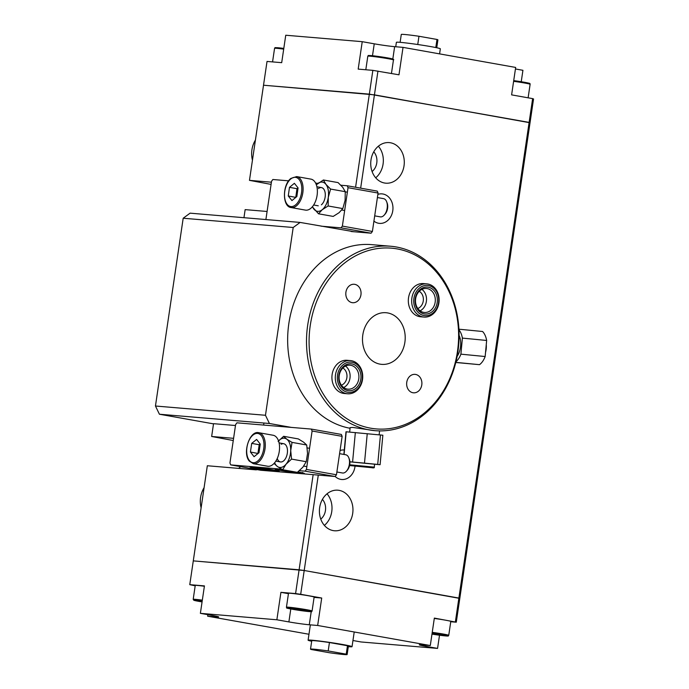 <?xml version="1.0" encoding="UTF-8"?>
<svg xmlns="http://www.w3.org/2000/svg" width="689" height="689" viewBox="0 0 689 689"><rect width="100%" height="100%" fill="white"/><g stroke="black" fill="none" stroke-linecap="round" stroke-linejoin="round"><path stroke-width="1.03" d="M374.566 464.214L349.874 461.837M374.566 464.248L380.095 464.705L382.851 435.215L345.99 431.77L343.88 454.43M346.214 431.77L344.087 454.473M355.343 432.546L352.587 462.035L349.874 461.802M367.246 433.639L364.49 463.129L352.587 462.035M380.457 434.931L377.71 464.42L364.49 463.129M380.095 464.705L377.71 464.42M421.901 289.371A12.032 9.904 -85.2 0 1 422.064 289.492A12.032 9.904 -85.2 0 1 426.457 300.68A12.032 9.904 -85.2 0 1 420.092 310.834M432.373 289.044A13.513 11.119 -85.2 0 1 435.534 307.604A13.513 11.119 -85.2 0 1 420.092 312.039A13.513 11.119 -85.2 0 1 416.94 293.471A13.513 11.119 -85.2 0 1 432.373 289.044M419.928 310.705A12.032 9.904 94.8 0 0 424.39 312.462A12.032 9.904 94.8 0 0 434.742 304.142A12.032 9.904 94.8 0 0 430.866 290.233A12.032 9.904 94.8 0 0 426.405 288.484A12.032 9.904 94.8 0 0 416.061 296.804A12.032 9.904 94.8 0 0 419.928 310.705M433.131 287.623A15.175 12.488 94.8 0 0 415.794 292.601A15.175 12.488 94.8 0 0 419.343 313.461A15.175 12.488 94.8 0 0 436.68 308.483A15.175 12.488 94.8 0 0 433.131 287.623M417.827 314.649A16.657 13.711 -85.2 0 1 412.461 295.392A16.657 13.711 -85.2 0 1 426.792 283.868A16.657 13.711 -85.2 0 1 432.968 286.297A16.657 13.711 -85.2 0 1 438.333 305.546A16.657 13.711 -85.2 0 1 424.002 317.069A16.657 13.711 -85.2 0 1 417.827 314.649M378.364 146.214A20.36 16.76 -85.2 0 1 383.075 164.068A20.36 16.76 -85.2 0 1 375.703 177.805M404.03 165.834A20.36 16.76 94.8 0 0 389.216 142.606A20.36 16.76 94.8 0 0 370.992 159.951A20.36 16.76 94.8 0 0 385.797 183.179A20.36 16.76 94.8 0 0 404.03 165.834M327.034 493.806A20.36 16.76 -85.2 0 1 331.745 511.66A20.36 16.76 -85.2 0 1 324.373 525.397M352.699 513.426A20.36 16.76 94.8 0 0 337.894 490.198A20.36 16.76 94.8 0 0 319.662 507.543A20.36 16.76 94.8 0 0 334.475 530.771A20.36 16.76 94.8 0 0 352.699 513.426M320.764 519.127A12.583 10.361 94.8 0 0 325.441 510.54A12.583 10.361 94.8 0 0 322.426 499.387M372.094 171.535A12.583 10.361 94.8 0 0 376.771 162.948A12.583 10.361 94.8 0 0 373.757 151.787M335.181 476.478A14.805 12.187 94.8 0 0 341.692 479.501A14.805 12.187 94.8 0 0 354.947 466.892A14.805 12.187 94.8 0 0 355.042 466.143M344.293 450.003A14.805 12.187 94.8 0 0 344.181 449.995A14.805 12.187 94.8 0 0 340.056 450.503M373.92 221.143A14.805 12.187 94.8 0 0 379.51 223.382A14.805 12.187 94.8 0 0 392.773 210.765A14.805 12.187 94.8 0 0 381.999 193.876A14.805 12.187 94.8 0 0 377.873 194.376M240.616 466.66A14.805 12.187 -85.2 0 1 238.549 468.382M235.474 425.518L213.538 423.675L211.652 436.481L233.261 440.521M233.588 438.325L211.652 436.481M318.292 475.091L304.202 570.501L193.282 560.88L207.329 465.747L255.524 469.803A14.805 8.389 -79.9 0 0 257.316 469.631M295.59 593.573L280.923 592.342L276.866 619.781L200.378 613.339L204.435 585.9L189.768 584.66L193.282 560.88L299.104 569.794L304.202 570.501L300.688 594.288L295.59 593.573L313.151 474.661M304.202 570.501L458.883 598.061L529.126 122.401L530.03 122.763L459.796 598.414L304.202 570.501M355.584 187.253L372.852 70.356L398.974 74.808L403.031 47.369L394.642 46.663A14.805 0.637 8.4 0 1 374.248 43.82L362.233 41.676L285.746 35.234L281.698 62.673L267.031 61.442L263.517 85.221L369.338 94.135L529.126 122.401L532.64 98.622L533.544 98.975L530.03 122.763L374.437 94.849L360.657 188.157M354.215 231.78L300.111 222.426L293.195 227.499L183.188 218.232L190.095 213.159L300.111 222.426M213.512 423.864L159.417 414.227L155.456 406.01L265.472 415.278L293.195 227.499M265.472 415.278L269.425 423.494L159.417 414.227M291.421 427.413L269.425 423.494M271.087 184.402L249.47 180.354L263.517 85.221L374.437 94.849L377.951 71.062M155.456 406.01L183.188 218.232M271.406 182.206L249.47 180.354M243.958 217.698L245.146 209.628L267.082 211.471M252.587 467.021A14.805 0.637 -171.6 0 0 249.952 466.996A14.805 0.637 -171.6 0 0 260.166 469.123A14.805 0.637 -171.6 0 0 276.616 471.302A14.805 0.637 -171.6 0 0 279.252 471.328A14.805 0.637 -171.6 0 0 269.037 469.2A14.805 0.637 -171.6 0 0 252.587 467.021M282.524 469.657A14.805 0.637 -171.6 0 0 277.736 469.14A14.805 0.637 -171.6 0 0 275.1 469.114A14.805 0.637 -171.6 0 0 285.306 471.242A14.805 0.637 -171.6 0 0 301.765 473.421A14.805 0.637 -171.6 0 0 304.4 473.446A14.805 0.637 -171.6 0 0 297.863 471.939M312.108 431.004L311.325 429.083L341.365 434.44L342.14 436.352L312.108 431.004L306.433 469.424L336.465 474.773L335.147 476.512L305.115 471.164L299.388 470.682M342.14 436.352L336.465 474.773M281.698 469.192L230.72 464.894L260.761 470.251L335.147 476.512M311.325 429.083L236.938 422.822L235.621 424.562L229.945 462.982L230.72 464.894M305.115 471.164L306.433 469.424M294.668 471.87L285.367 470.845L291.361 471.276M291.774 471.354L291.705 471.844M261.777 468.486L271.078 470.139L260.95 468.864L258.125 468.184L261.777 468.486M267.504 469.347L267.427 469.838M261.019 468.425L260.95 468.864M439.582 53.88L440.331 48.816A22.212 0.956 -171.6 0 0 425.01 45.629A22.212 0.956 -171.6 0 0 400.335 42.356A22.212 0.956 -171.6 0 0 396.382 42.322L395.727 46.757M436.74 47.748L437.911 39.859A18.508 0.801 -171.6 0 0 436.99 39.462L418.964 36.259A18.508 0.801 -171.6 0 0 401.282 34.45L400.12 42.339M435.792 47.55L436.99 39.462M417.749 44.509L418.964 36.259M432.029 633.811L441.925 635.163L432.081 633.432M432.244 632.347A12.953 0.56 8.4 0 1 448.746 635.327L450.795 621.426A12.953 0.56 -171.6 0 0 434.294 618.446M437.041 634.104L436.964 634.612M297.993 188.364A7.562 4.28 -79.9 0 0 296.382 193.006A7.562 4.28 -79.9 0 0 296.442 196.865M374.704 215.864L380.311 216.863A9.258 5.245 -79.9 0 0 383.446 215.846A9.258 5.245 -79.9 0 0 384.298 215.002L385.22 213.952A7.605 4.306 -79.9 0 0 387.158 203.074L386.658 201.765A9.258 5.245 -79.9 0 0 383.558 198.647L377.408 197.545M384.298 215.002A9.258 5.245 -79.9 0 0 386.658 201.765M310.748 208.379A15.735 8.914 -79.9 0 0 317.379 191.628A15.735 8.914 -79.9 0 0 310.937 179.131L296.675 176.582A15.735 8.914 100.1 0 1 303.108 189.087A15.735 8.914 100.1 0 1 296.477 205.839A15.735 8.914 100.1 0 1 291.154 207.561L305.416 210.111A15.735 8.914 -79.9 0 0 310.748 208.379M298.061 187.899L296.847 196.537L291.947 200.577L288.26 195.977L289.483 187.348L294.375 183.308L298.061 187.899M295.822 197.381L288.26 195.977M295.77 197.321L296.985 188.691L289.483 187.348M298.01 187.839L296.985 188.691M260.209 444.431A7.562 4.28 -79.9 0 0 258.573 449.039A7.562 4.28 -79.9 0 0 258.633 453.017M336.878 471.991L342.493 472.99A9.258 5.245 -79.9 0 0 346.481 471.13L347.394 470.079A7.605 4.306 -79.9 0 0 349.332 459.193L348.841 457.892A9.258 5.245 -79.9 0 0 347.902 456.178A9.258 5.245 -79.9 0 0 345.74 454.766L339.582 453.672M346.481 471.13A9.258 5.245 -79.9 0 0 348.841 457.892M253.328 463.688L267.599 466.229A15.735 8.914 -79.9 0 0 278.244 455.877A15.735 8.914 -79.9 0 0 276.797 437.644A15.735 8.914 -79.9 0 0 273.12 435.25L258.849 432.709A15.735 8.914 100.1 0 1 262.535 435.103A15.735 8.914 100.1 0 1 263.982 453.336A15.735 8.914 100.1 0 1 253.328 463.688L249.297 461.087C242.209 453.121 249.694 430.16 258.849 432.709M258.986 452.733L254.069 456.695L250.426 452.018L251.7 443.389L256.618 439.436L260.253 444.112L258.986 452.733M250.426 452.018L258.039 453.491M257.936 453.353L259.21 444.724L251.7 443.389M259.21 444.724L260.149 443.974M316.354 184.824A14.805 8.389 100.1 0 1 317.526 183.713A14.805 8.389 100.1 0 1 325.923 184.342A14.805 8.389 100.1 0 1 328.291 197.33L328.136 205.977L342.812 208.586L345.111 200.327L345.258 191.68L330.582 189.07L328.291 197.33A14.805 8.389 -79.9 0 1 322.254 209.697A14.805 8.389 100.1 0 1 313.865 209.068A14.805 8.389 100.1 0 1 312.47 206.631M321.375 204.822A9.258 5.245 -79.9 0 0 324.648 199.345A9.258 5.245 -79.9 0 0 325.268 195.865A9.258 5.245 -79.9 0 0 318.413 188.588M345.258 191.68L342.743 187.339L338.084 182.602L323.408 179.993L325.923 184.342L330.582 189.07M342.812 208.586L339.083 212.694L333.2 216.415L318.525 213.797L322.254 209.697L328.136 205.977M318.525 213.797L312.324 206.803M316.337 184.764L323.408 179.993M311.678 641.252A22.212 0.956 8.4 0 1 308.095 640.184A22.212 0.956 8.4 0 1 312.048 640.219A22.212 0.956 8.4 0 1 336.723 643.492A22.212 0.956 8.4 0 1 352.045 646.678A22.212 0.956 8.4 0 1 348.307 646.661M310.515 649.141L311.755 640.727A18.508 0.801 8.4 0 1 315.054 640.753A18.508 0.801 8.4 0 1 329.437 642.536L328.197 650.95L346.222 654.154A18.508 0.801 8.4 0 1 347.135 654.55A18.508 0.801 8.4 0 1 329.454 652.741L311.437 649.538A18.508 0.801 8.4 0 1 310.515 649.141A18.508 0.801 8.4 0 1 313.805 649.167A18.508 0.801 8.4 0 1 328.197 650.95M329.437 642.536L347.463 645.739A18.508 0.801 8.4 0 1 348.384 646.136L347.135 654.55M347.463 645.739L346.222 654.154M255.412 140.082A22.212 18.284 94.8 0 0 252.45 160.192M455.377 621.84L458.883 598.061L459.796 598.414L456.282 622.201L434.346 618.093L430.298 645.533L317.663 625.474L321.711 598.035L300.688 594.288M450.752 621.736L456.282 622.201M439.513 635.215L437.558 648.409L361.079 641.967L352.949 640.52M189.768 584.66L195.194 585.822M207.871 614.674L207.647 616.207L308.973 634.259M276.866 619.781L288.88 621.917A14.805 0.637 -171.6 0 0 309.275 624.768L317.663 625.474M207.647 616.207L216.027 616.913A14.805 0.637 -171.6 0 0 218.663 616.939A14.805 0.637 -171.6 0 0 212.393 615.475L200.378 613.339M430.298 645.533L421.918 644.835A14.805 0.637 -171.6 0 0 419.282 644.809A14.805 0.637 -171.6 0 0 425.544 646.265L437.558 648.409M314.089 597.389L321.711 598.035M280.923 592.342L288.441 593.677M403.031 47.369L515.665 67.436L511.608 94.875L532.64 98.622M521.237 81.733L522.925 70.304L515.441 68.969M362.233 41.676L358.185 69.115L372.852 70.356M204.383 586.244A12.953 0.56 -171.6 0 0 200.266 585.736A12.953 0.56 -171.6 0 0 195.245 585.435L193.196 599.344A12.953 0.56 8.4 0 1 198.208 599.637A12.953 0.56 8.4 0 1 202.333 600.153M200.8 601.075L202.17 601.23M200.757 601.385L202.118 601.609M204.09 487.683A22.212 18.284 94.8 0 0 201.119 507.784M346.748 390.327A13.513 11.119 -85.2 0 1 339.143 373.92A13.513 11.119 -85.2 0 1 352.94 364.171A13.513 11.119 -85.2 0 1 360.545 380.578A13.513 11.119 -85.2 0 1 346.748 390.327M351.76 365.532A12.032 9.904 94.8 0 0 350.012 365.187A12.032 9.904 94.8 0 0 339.264 375.272A12.032 9.904 94.8 0 0 346.248 388.829A12.032 9.904 94.8 0 0 347.997 389.164A12.032 9.904 94.8 0 0 358.736 379.079A12.032 9.904 94.8 0 0 351.76 365.532M346.36 391.946A15.175 12.488 94.8 0 0 361.863 380.983A15.175 12.488 94.8 0 0 353.319 362.552A15.175 12.488 94.8 0 0 337.825 373.516A15.175 12.488 94.8 0 0 346.36 391.946M352.82 361.053A16.657 13.711 -85.2 0 1 362.483 379.811A16.657 13.711 -85.2 0 1 347.609 393.781A16.657 13.711 -85.2 0 1 345.189 393.307A16.657 13.711 -85.2 0 1 335.526 374.54A16.657 13.711 -85.2 0 1 350.4 360.58A16.657 13.711 -85.2 0 1 352.82 361.053M345.508 366.074A12.032 9.904 -85.2 0 1 350.072 377.271A12.032 9.904 -85.2 0 1 343.699 387.537M277.236 458.504A9.258 5.245 -79.9 0 0 284.548 459.951A9.258 5.245 -79.9 0 0 286.831 455.472A9.258 5.245 -79.9 0 0 287.451 451.984A9.258 5.245 -79.9 0 0 281.172 444.293M278.537 440.943A14.805 8.389 100.1 0 1 286.753 439.151A14.805 8.389 100.1 0 1 290.715 450.546L291.55 459.098L306.226 461.708L307.535 453.543L306.708 444.999L292.033 442.381L290.715 450.546A14.805 8.389 -79.9 0 1 286.038 464.222A14.805 8.389 100.1 0 1 277.391 466.496A14.805 8.389 100.1 0 1 274.653 462.75M306.708 444.999L303.573 442.149L298.303 438.919L283.627 436.301L286.753 439.151L292.033 442.381M306.226 461.708L302.859 467.22L297.338 472.344L282.662 469.734L286.038 464.222L291.55 459.098M282.662 469.734L277.391 466.496L274.256 463.654M278.106 441.425L283.627 436.301M397.157 358.254A25.915 21.325 94.8 0 0 404.348 330.444A25.915 21.325 94.8 0 0 386.021 312.72A25.915 21.325 94.8 0 0 370.544 318.835A25.915 21.325 94.8 0 0 363.353 346.636A25.915 21.325 94.8 0 0 381.672 364.36A25.915 21.325 94.8 0 0 397.157 358.254M349.685 432.063L350.098 427.628L352.751 427.43L375.031 430.677A92.55 76.169 -85.2 0 1 309.585 367.366A92.55 76.169 -85.2 0 1 335.267 268.064A92.55 76.169 -85.2 0 1 390.568 246.231A92.55 76.169 -85.2 0 1 456.015 309.542A92.55 76.169 -85.2 0 1 430.332 408.844A92.55 76.169 -85.2 0 1 375.031 430.677M419.024 390.629A9.258 7.613 94.8 0 0 421.59 380.698A9.258 7.613 94.8 0 0 415.045 374.368A9.258 7.613 94.8 0 0 409.516 376.556A9.258 7.613 94.8 0 0 406.949 386.477A9.258 7.613 94.8 0 0 413.495 392.816A9.258 7.613 94.8 0 0 419.024 390.629M342.846 368.004A9.258 7.613 -85.2 0 1 344.121 383.403A9.258 7.613 -85.2 0 1 341.399 385.194M358.185 300.533A9.258 7.613 94.8 0 0 360.752 290.603A9.258 7.613 94.8 0 0 354.206 284.273A9.258 7.613 94.8 0 0 348.677 286.452A9.258 7.613 94.8 0 0 346.111 296.382A9.258 7.613 94.8 0 0 352.656 302.712A9.258 7.613 94.8 0 0 358.185 300.533M419.239 291.301A9.258 7.613 -85.2 0 1 420.514 306.7A9.258 7.613 -85.2 0 1 417.792 308.483M350.4 360.58L347.049 360.295A16.657 13.711 94.8 0 0 337.093 364.223A16.657 13.711 94.8 0 0 332.477 382.102A16.657 13.711 94.8 0 0 344.25 393.497L347.609 393.781M426.792 283.868L423.442 283.584A16.657 13.711 94.8 0 0 413.486 287.52A16.657 13.711 94.8 0 0 408.87 305.391A16.657 13.711 94.8 0 0 420.652 316.785L424.002 317.069M390.568 246.231L371.707 244.638A92.55 76.169 94.8 0 0 316.415 266.479A92.55 76.169 94.8 0 0 289.914 362.181A92.55 76.169 94.8 0 0 350.038 428.265M337.266 269.563A90.698 74.645 94.8 0 0 325.363 397.269A90.698 74.645 94.8 0 0 430.427 407.526A90.698 74.645 94.8 0 0 442.338 279.812A90.698 74.645 94.8 0 0 337.266 269.563M321.134 226.173L341.046 227.844L342.364 226.104L372.396 231.461L378.072 193.041L348.031 187.692L347.256 185.772L377.296 191.12L378.072 193.041M342.364 226.104L348.031 187.692M265.894 219.541L271.552 181.25L272.87 179.502L288.648 180.837M315.622 183.11L318.042 183.308M340.883 185.229L347.256 185.772M372.396 231.461L371.078 233.201L351.175 231.521M371.078 233.201L341.046 227.844M300.283 594.469A12.953 0.56 -171.6 0 0 288.502 593.289L286.443 607.198A12.953 0.56 8.4 0 1 298.225 608.37A12.953 0.56 8.4 0 1 312.083 610.979L314.132 597.079A12.953 0.56 -171.6 0 0 300.283 594.469M292.679 608.887L305.623 610.755L292.679 608.887M296.442 609.179L296.373 609.67M358.59 466.375L367.685 467.263L358.59 466.375M457.134 356.316A14.805 8.414 -84.4 0 0 460.596 346.042A14.805 8.414 -84.4 0 0 459.098 335.379M458.96 329.842A18.508 10.516 95.6 0 1 462.397 338.101L460.898 354.163A18.508 10.516 95.6 0 1 455.963 361.742M455.782 362.483L479.501 364.67L455.817 362.371M460.898 354.163L485.159 356.532A18.508 10.516 95.6 0 1 479.501 364.67M462.397 338.101L486.649 340.461L485.159 356.532M458.926 329.196L482.584 331.504A18.508 10.516 95.6 0 1 486.649 340.461M283.928 469.958A12.213 0.525 -171.6 0 0 277.788 469.588A12.213 0.525 -171.6 0 0 287.141 471.414A12.213 0.525 -171.6 0 0 300.533 473.11A12.213 0.525 -171.6 0 0 297.717 472.051M275.479 470.535A12.213 0.525 -171.6 0 0 259.34 467.909A12.213 0.525 -171.6 0 0 253.724 467.788A12.213 0.525 -171.6 0 0 269.864 470.415A12.213 0.525 -171.6 0 0 275.479 470.535M283.696 49.126A12.953 0.56 -171.6 0 0 276.866 48.333A12.953 0.56 -171.6 0 0 274.567 48.316C275.936 47.352 273.249 47.67 277.529 47.705L283.799 48.428A12.213 0.525 8.4 0 0 277.581 47.713M448.746 635.327C447.376 636.154 450.537 636.248 443.638 635.723L431.986 634.104A12.213 0.525 -171.6 0 0 443.613 635.723A12.213 0.525 -171.6 0 0 446.394 635.465A12.213 0.525 -171.6 0 0 432.132 633.113M295.572 204.891A14.805 8.389 -79.9 0 0 301.472 185.091A14.805 8.389 -79.9 0 0 290.749 178.994A14.805 8.389 -79.9 0 0 284.85 198.794A14.805 8.389 -79.9 0 0 295.572 204.891M249.28 460.381A14.805 8.389 -79.9 0 0 261.519 455.989A14.805 8.389 -79.9 0 0 261.407 435.741A14.805 8.389 -79.9 0 0 249.16 440.133A14.805 8.389 -79.9 0 0 249.28 460.381M528.119 97.812L530.117 84.299A12.953 0.56 -171.6 0 0 529.014 83.903A12.953 0.56 -171.6 0 0 513.615 81.319M530.117 84.299C530.272 83.653 529.738 83.248 528.523 83.102L513.718 80.622A12.213 0.525 8.4 0 1 528.454 83.085M485.547 352.372A12.953 7.364 -84.4 0 0 486.262 344.681M216.139 616.199L216.027 616.913M425.716 645.154L425.544 646.265M311.213 611.677L309.275 624.768M290.792 608.973L288.88 621.917M370.122 56.188A12.953 0.56 -171.6 0 0 367.814 56.171C369.192 55.206 366.505 55.525 370.785 55.559L389.871 58.324C393.1 58.935 394.289 59.487 393.453 59.952A12.953 0.56 -171.6 0 0 384.514 58.091A12.953 0.56 -171.6 0 0 370.122 56.188M370.828 55.568A12.213 0.525 8.4 0 1 387.657 57.91A12.213 0.525 8.4 0 1 390.654 59.099M372.491 55.723L374.248 43.82M392.816 59.039L394.642 46.663M202.213 600.92A12.213 0.525 -171.6 0 0 198.553 600.464A12.213 0.525 -171.6 0 0 193.988 600.3A12.213 0.525 -171.6 0 0 202.066 601.91L193.816 600.257L193.196 599.344M298.173 609.145A12.213 0.525 -171.6 0 0 287.106 608.086A12.213 0.525 -171.6 0 0 300.128 610.497A12.213 0.525 -171.6 0 0 311.204 611.556A12.213 0.525 -171.6 0 0 298.173 609.145M349.702 464.799L374.299 467.133C374.583 467.909 373.593 468.081 371.337 467.642L349.556 465.549M379.536 430.892L379.174 434.811M302.678 472.439L301.816 473.136L287.132 471.414L277.46 469.467L277.038 468.658M251.89 466.539C251.657 467.168 252.243 467.581 253.655 467.779L275.29 470.992C277.03 471.121 277.77 470.897 277.529 470.32M263.93 423.029L263.629 425.07M272.56 61.907L274.567 48.316M296.675 176.582L290.913 178.408C282.292 184.738 282.232 206.829 291.154 207.561M347.368 192.197L345.267 191.826M321.513 187.589L316.897 186.771M344.664 210.515L341.778 210.007M318.266 205.813L313.65 204.995M306.846 466.642L303.746 466.083M280.449 461.94L275.833 461.113M309.55 448.315L307.208 447.902M283.696 443.716L279.079 442.889M486.391 343.286L485.409 353.784M310.36 624.854L308.095 640.184M354.215 631.985L352.045 646.678M365.807 69.761L367.814 56.171M391.455 73.473L393.453 59.952M286.443 607.198C287.149 608.456 283.455 607.646 300.137 610.497C316.458 612.555 310.248 611.539 312.083 610.979M374.575 464.153L374.299 467.133"/></g></svg>
